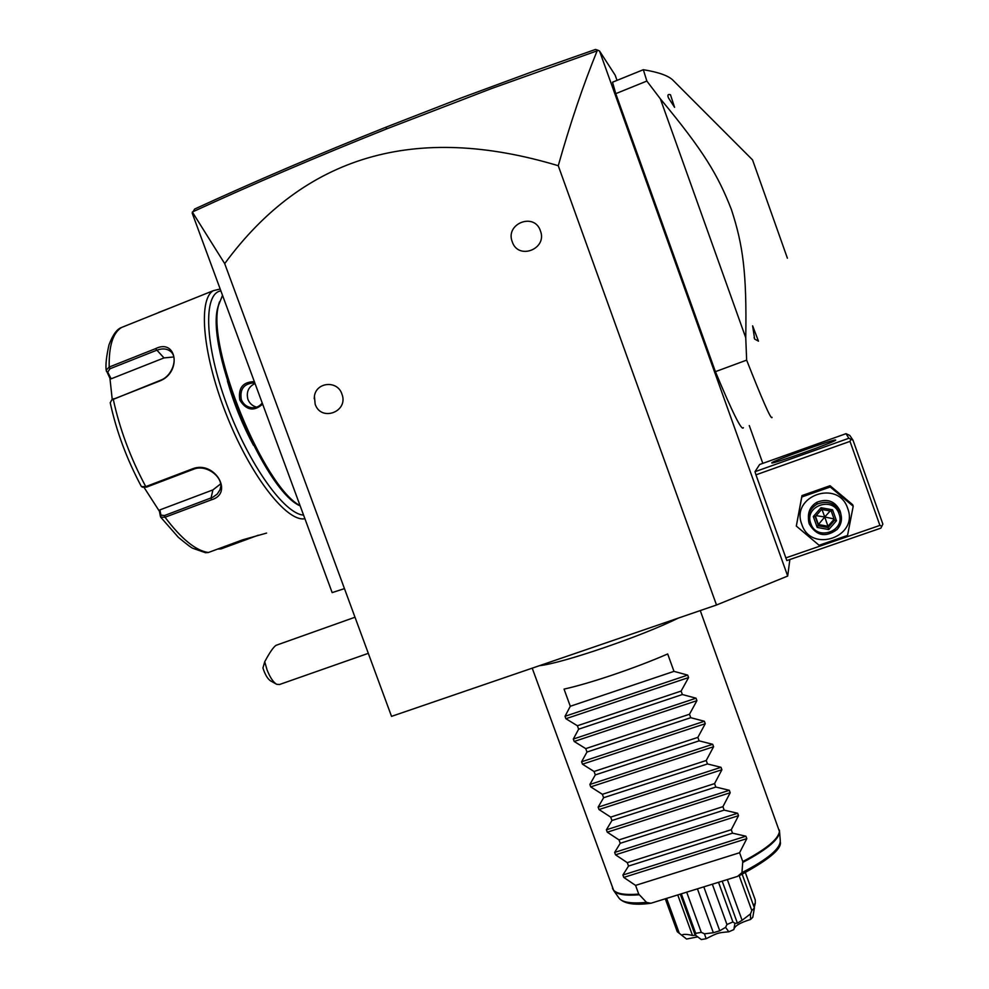<?xml version="1.0" encoding="UTF-8"?>
<svg xmlns="http://www.w3.org/2000/svg" width="989" height="989" viewBox="0 0 989 989"><rect width="100%" height="100%" fill="white"/><g stroke="black" fill="none" stroke-linecap="round" stroke-linejoin="round"><path stroke-width="1.48" d="M789.865 559.527L787.701 576.043L716.506 605.008L391.533 716.37L344.456 588.616L332.156 592.609L192.187 213.092L194.66 209.038C253.901 181.766 317.741 154.457 386.192 127.099L460.342 98.27L535.482 70.54L595.489 49.45L598.135 50.303L597.146 50.835C583.25 84.918 570.282 123.217 558.253 165.719C415.454 122.772 304.266 155.409 224.701 263.618L344.456 588.616M762.816 463.359L749.279 425.567M224.701 263.618L192.336 212.017C252.294 184.387 316.987 156.707 386.427 128.978L491.298 88.639L597.146 50.835M716.506 605.008L558.253 165.719M315.157 404.167L314.415 396.305C316.134 381.977 337.496 380.097 341.86 393.943C349.055 411.622 321.042 422.254 315.157 404.167M512.277 241.823C504.909 223.687 534.357 212.029 540.39 230.783C547.721 249.005 518.236 260.503 512.277 241.823M787.701 576.043L599.532 51.008L598.135 50.303M599.532 51.008L615.146 75.139L617.025 80.381M848.871 438.263L846.003 433.677L759.614 464.509L754.99 471.704L755.955 474.844L786.836 560.578L880.865 528.138L882.868 524.096L853 440.179L848.871 438.263L754.99 471.704M787.405 258.216L752.542 159.884L673.324 80.566C668.935 75.881 658.934 72.246 643.332 69.7L612.525 82.211L615.764 93.646L715.406 371.666C732.515 412.673 741.837 431.34 743.382 427.693M755.955 474.844L850.008 441.378L879.913 525.406L881.928 526.247M879.913 525.406L785.723 557.932M850.008 441.378L850.973 439.277M835.668 440.056C837.943 440.884 770.802 464.867 771.791 462.889L771.791 462.827C771.309 461.43 834.456 438.844 835.606 440.018L835.668 440.056M846.003 433.677L849.798 435.432L853 440.179M830.055 485.723L852.716 504.749L853.198 506.244L847.548 535.432L819.09 545.26L796.318 526.061L801.968 495.6L830.055 485.723L830.266 486.984L853.198 506.244M847.672 508.358C859.045 536.99 810.943 553.543 801.807 524.331C790.322 495.909 838.363 478.96 847.672 508.358M840.885 514.107L840.118 510.979C835.136 501.163 827.422 498.246 817.001 502.214C811.314 505.54 808.433 510.435 808.384 516.913M796.318 526.061L801.832 496.973L830.266 486.984M801.832 496.973L801.968 495.6M840.551 513.044C835.482 503.08 827.657 500.113 817.062 504.143C809.534 508.89 806.925 515.492 809.237 523.947C816.444 536.001 825.753 537.818 837.189 529.387C841.33 524.541 842.455 519.089 840.551 513.044M839.006 513.711C846.015 531.316 816.432 541.527 810.795 523.54C803.736 506.034 833.307 495.662 839.006 513.711M813.304 516.53L817.198 527.434L828.77 529.548L836.459 520.746L834.506 520.263L831.267 511.165L821.624 509.409L815.233 516.753L818.472 525.827L828.114 527.594L834.506 520.263L831.267 511.165L821.624 509.422L820.981 507.716L813.304 516.53L815.233 516.753M836.459 520.746L832.565 509.817L831.267 511.165M828.77 529.548L828.114 527.594L834.506 520.263M817.198 527.434L818.422 524.529L824.739 516.987L822.007 509.483M830.179 510.967L824.739 516.987L834.036 518.928M834.135 519.213L827.978 526.272L828.114 527.594M815.529 516.406L818.422 524.529L827.978 526.272L824.739 516.987L816.185 515.652M715.406 371.666L746.646 360.132L745.755 337.768L660.343 98.813L646.855 81.061L615.764 93.646M772.063 417.321L771.927 417.667C770.579 418.656 762.148 399.482 746.646 360.132M643.332 69.7L646.855 81.061M660.343 98.813C703.809 151.132 718.039 175.201 731.44 209.619C742.826 244.629 746.88 271.926 745.755 337.768M668.465 97.911L674.572 107.306L670.468 94.771C668.366 94.066 667.563 94.697 668.07 96.699L668.465 97.911L668.07 96.699M758.476 341.168L752.629 325.826L758.476 341.168L754.656 339.066L752.629 325.826M674.572 107.306L670.468 94.771M754.088 337.57L754.656 339.066M264.731 661.74L262.938 667.995C265.077 674.659 267.66 678.986 270.702 680.964L276.673 684.301C273.199 682.2 269.985 677.354 267.018 669.763L264.731 661.74C269.676 652.48 273.446 647.016 276.055 645.322L355.002 617.235M276.673 684.301L279.516 684.512L368.304 653.346M300.087 505.639C263.556 486.885 206.083 346.657 218.668 304.946L222.525 295.352M262.641 404.105C253.913 411.77 246.31 410.41 239.808 400.051C238.04 387.948 242.898 381.828 254.358 381.667M300.174 505.874C264.607 491.36 205.143 349.34 217.926 307.072L219.496 301.793M253.444 445.26C242.466 424.813 233.787 403.351 227.396 380.889M303.574 515.084C284.548 514.181 248.907 464.682 226.827 404.699C204.55 344.728 202.98 293.3 220.893 290.902M258.253 535.222L220.98 548.932L217.741 549.043M141.402 486.576L145.766 486.613L192.719 468.737C214.465 460.206 234.232 493.227 211.547 499.766L165.039 517.247L160.7 517.173L178.255 537.225C187.292 544.754 192.299 548.487 193.275 548.45L205.514 552.715L208.382 552.505L242.639 539.833L266.597 533.083M170.368 307.9L158.45 312.512M112.239 399.531L109.927 378.218L106.169 370.195L109.186 367.055L155.533 348.672C176.71 338.04 181.927 372.049 160.119 380.852L113.265 399.247L111.596 400.149L110.261 402.882M304.909 518.718C287.366 522.328 251.911 477.947 227.569 417.593C203.029 357.313 197.466 299.543 213.303 290.679L220.188 289.011M106.416 371.37L107.727 372.136L109.952 368.773L156.287 350.403C162.332 348.079 167.228 348.536 170.961 351.75C178.144 357.87 172.494 376.043 160.564 380.258L111.794 399.952M142.453 487.206L146.656 487.083L193.56 469.231C206.911 463.532 225.047 478.491 220.003 489.728L217.246 494.067L212.771 497.282L164.533 515.529L160.935 515.133L159.909 509.891L212.919 489.901L220.584 483.942M160.7 517.173L160.935 515.133M109.952 368.773L109.186 367.055C108.815 345.952 112.944 332.749 121.56 327.47L123.229 326.79M109.927 378.218L111.151 378.812L164.001 357.919L173.78 356.955M160.465 516.666L159.427 511.288L144.147 487.552M159.427 511.288L159.909 509.891M111.151 378.812L107.727 372.136M262.209 402.956C259.662 406.343 256.25 407.938 251.972 407.74C246.842 407.06 243.294 404.353 241.328 399.605C239.622 389.283 243.788 383.707 253.802 382.879L254.878 383.064M255.038 383.497C248.449 386.748 246.088 392.052 247.93 399.383C249.574 403.438 252.479 406.022 256.646 407.147M678.108 618.174C642.269 636.038 562.073 663.421 539.487 665.671M612.438 887.998L612.846 889.111C615.269 893.574 623.898 895.243 638.733 894.105L635.568 885.39L623.75 877.416L622.885 875.03L628.522 866.055L627.286 862.655L615.517 854.817L614.639 852.419L620.227 843.296L618.99 839.896L607.271 832.194L606.393 829.796L611.931 820.524L610.683 817.112L599.013 809.546L598.135 807.148L603.624 797.715L602.375 794.315L590.742 786.873L589.864 784.475L595.304 774.894L594.055 771.482L582.472 764.188L581.594 761.777L586.971 752.048L585.735 748.624L574.189 741.466L573.311 739.055L578.639 729.177L577.391 725.753L565.893 718.719L565.016 716.308L570.294 706.27L564.039 689.098C589.803 683.473 635.568 668.008 667.686 653.952L673.979 671.358L687.689 675.104L688.579 677.564L681.112 691.076L682.361 694.538L696.033 698.197L696.924 700.645L689.494 714.243L690.742 717.705L704.378 721.253L705.256 723.701L697.863 737.386L699.112 740.848L712.698 744.297L713.588 746.732L706.233 760.504L707.481 763.953L721.018 767.303L721.896 769.751L714.577 783.597L715.826 787.046L729.326 790.298L730.203 792.733L722.922 806.665L724.171 810.115L737.633 813.255L738.511 815.69L731.267 829.722L732.503 833.158L745.916 836.2L746.806 838.635L739.587 852.741L742.788 861.555C766.104 849.267 778.318 839.241 779.443 831.465L700.261 610.584M638.733 894.105L646.522 902.388L650.861 903.266L737.534 876.402L741.935 872.657L742.788 861.555M635.568 885.39L739.587 852.741M753.383 905.17L755.287 903.316L755.287 900.039L745.36 872.607M697.838 936.843L686.589 939.043L677.255 931.675L665.325 898.877M679.146 932.85L666.635 898.469M682.039 934.914C683.869 934.012 687.355 934.209 692.498 935.483L677.774 895.008M692.498 935.483L695.588 935.26M695.007 934.654L695.65 935.334L695.687 933.344L681.347 893.895M695.687 933.344L701.3 932.367L686.712 892.214M739.191 875.722L751.801 910.548L754.397 907.989L752.79 917.26L750.564 919.473C739.945 922.712 734.37 926.087 733.838 929.611L728.794 931.799C717.507 932.862 718.212 932.652 706.097 938.734L704.489 933.814L713.353 932.738L697.443 888.876M704.489 933.814L701.3 932.367M713.353 932.738L719.745 930.785L703.822 886.898M719.745 930.785L725.58 927.361L726.952 924.517L712.352 884.24M726.952 924.517L732.898 921.946L718.533 882.312M733.838 929.611L734.938 923.306L737.386 923.145L742.096 920.302L727.335 879.567M734.938 923.306L732.898 921.946M751.801 910.548L750.466 913.923L750.564 919.473M742.096 920.302L750.466 913.923M754.397 907.989L742.183 874.239M755.287 903.316L754.211 907.445M706.097 938.734L701.312 939.55L695.65 935.334M686.589 939.043L677.453 931.861M725.58 927.361L728.794 931.799M628.522 866.055L732.503 833.158M627.286 862.655L731.267 829.722M620.227 843.296L724.171 810.115M618.99 839.896L722.922 806.665M611.931 820.524L715.826 787.046M610.683 817.112L714.577 783.597M603.624 797.715L707.481 763.953M602.375 794.315L706.233 760.504M595.304 774.894L699.112 740.848M594.055 771.482L697.863 737.386M586.971 752.048L690.742 717.705M585.735 748.624L689.494 714.243M578.639 729.177L682.361 694.538M577.391 725.753L681.112 691.076M570.294 706.27L673.979 671.358M386.192 127.099L386.427 128.978M832.565 509.817L820.981 507.716M220.98 548.932L220.25 548.116M164.533 515.529L165.039 517.247C181.506 539.042 195.946 550.799 208.382 552.505M113.747 398.641L113.265 399.247C119.62 428.83 130.461 457.956 145.766 486.613L146.656 487.083M192.719 468.737L193.56 469.231M211.547 499.766L211.028 498.036L212.919 489.901M155.533 348.672L164.001 357.919M239.808 400.051L241.328 399.605M639.166 894.785C625.382 895.873 616.913 894.501 613.773 890.681L532.218 668.168M779.381 830.043L779.443 830.389C780.655 838.14 768.465 848.797 742.887 862.359M741.935 872.657C768.577 858.848 781.335 847.894 780.21 839.809L779.604 832.268M618.891 897.925L619.225 898.408C622.563 902.438 631.662 903.773 646.522 902.388M746.806 838.635L623.75 877.416M745.916 836.2L622.885 875.03M738.511 815.69L615.517 854.817M737.633 813.255L614.639 852.419M730.203 792.733L607.271 832.194M729.326 790.298L606.393 829.796M721.896 769.751L599.013 809.546M721.018 767.303L598.135 807.148M713.588 746.732L590.742 786.873M712.698 744.297L589.864 784.475M705.256 723.701L582.472 764.188M704.378 721.253L581.594 761.777M696.924 700.645L574.189 741.466M696.033 698.197L573.311 739.055M688.579 677.564L565.893 718.719M687.689 675.104L565.016 716.308M817.001 502.214L817.062 504.143M314.205 398.678L314.415 396.305M217.926 307.072L218.668 304.946M106.169 370.195C105.489 364.694 106.429 356.25 108.975 344.877C112.771 334.838 116.962 329.028 121.56 327.47L213.303 290.679M111.596 400.149L112.449 399.346M141.452 486.662C126.765 459.156 116.343 431.155 110.199 402.634M220.658 486.848L220.003 489.728M251.972 407.74L254.902 407.592M613.773 890.681L619.225 898.408C624.319 903.761 634.641 905.405 650.156 903.353M739.302 875.673C768.193 860.207 781.879 848.982 780.321 841.998M680.308 894.217L695.02 934.704M722.193 881.174L737.324 922.935"/></g></svg>
